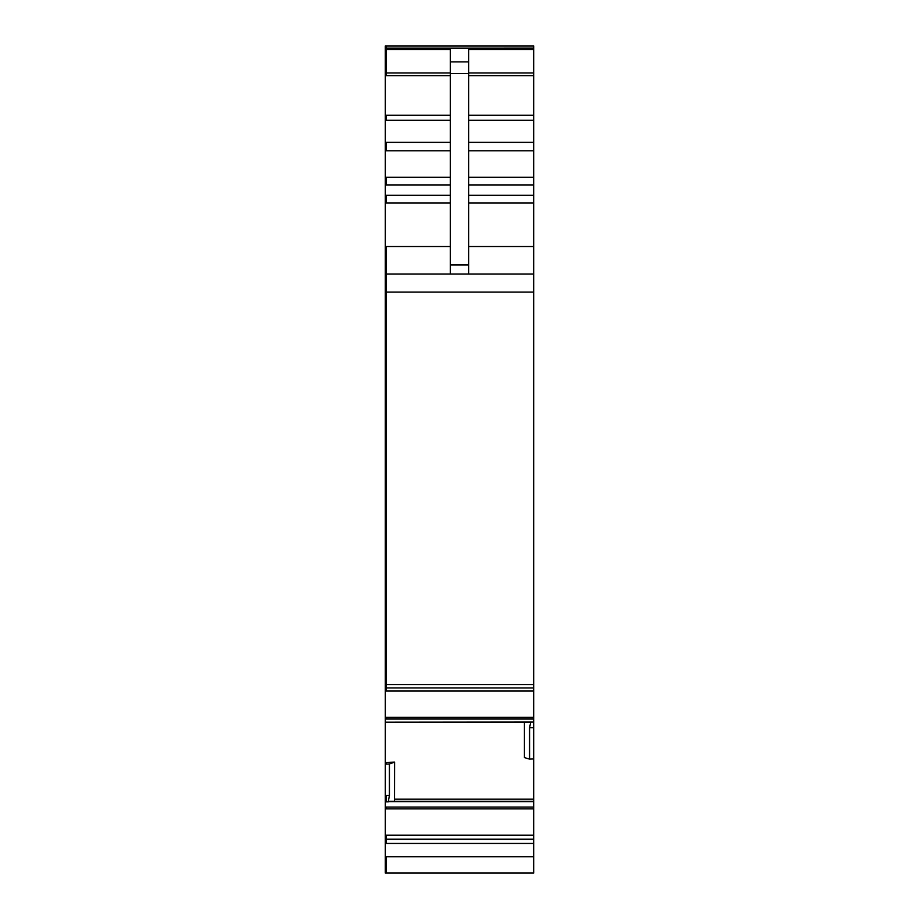 <?xml version="1.0" encoding="UTF-8"?>
<svg xmlns="http://www.w3.org/2000/svg" width="919" height="919" viewBox="0 0 919 919"><rect width="100%" height="100%" fill="white"/><g stroke="black" fill="none" stroke-linecap="round" stroke-linejoin="round"><path stroke-width="1.38" d="M385.314 48.351L386.221 48.351L386.221 45.95L533.686 45.95L533.686 687.975L385.314 687.952L385.314 45.95L533.686 45.95M450.344 274.023L450.344 49.523L385.314 49.523M450.344 61.906L468.656 61.906L468.656 49.523L533.686 49.523M450.344 246.545L386.221 246.545L386.221 274.023L533.686 274.023M385.314 292.07L386.221 292.07L386.221 274.023L385.314 274.023M386.221 687.722L386.221 691.054L533.686 691.054L533.686 687.975L385.314 687.952M385.314 687.722L385.314 764.091L386.221 764.091L386.221 762.414L385.314 762.414M533.686 691.054L533.686 727.676L529.574 727.676L530.757 721.989L385.314 722.139L530.516 722.15M386.221 762.414L394.584 762.127L394.492 801.265M394.584 762.127L389.426 763.976L389.426 795.406L388.243 801.862L389.323 801.265L533.686 801.265L533.686 758.956L529.574 759.105L529.574 727.676M529.574 759.105L524.416 757.601L524.416 722.162M389.426 795.406L385.314 795.406L385.314 764.091M389.426 763.976L386.221 764.091M385.314 795.406L385.314 873.05L533.686 873.05L533.686 801.265L389.346 801.265M533.686 758.956L533.686 727.676M468.656 61.906L468.656 274.023M386.221 48.351L533.686 48.351M386.221 49.523L386.221 72.98L385.314 72.98M450.344 72.98L386.221 72.98L386.221 75.657L385.314 75.657M385.314 115.231L450.344 115.231M386.221 75.657L450.344 75.657M386.221 115.231L386.221 120.309L385.314 120.309M385.314 142.365L450.344 142.365M386.221 120.309L450.344 120.309M386.221 142.365L386.221 150.819L385.314 150.819M385.314 177.298L450.344 177.298M386.221 150.819L450.344 150.819M386.221 177.298L386.221 184.926L385.314 184.926M385.314 195.31L450.344 195.31M386.221 184.926L450.344 184.926M386.221 195.31L386.221 202.938L385.314 202.938M386.221 202.938L450.344 202.938M386.221 246.545L385.314 246.545M533.686 292.07L386.221 292.07L386.221 684.563L385.314 684.563M533.686 684.563L386.221 684.563L386.221 687.975M386.221 691.054L385.314 691.054M533.686 717.371L385.314 717.371M386.221 717.371L386.221 719.003L385.314 719.003M533.686 721.989L530.757 721.989M386.221 719.003L533.686 719.003M394.584 799.185L533.686 799.185M386.221 795.406L386.221 801.862L385.314 801.862M533.686 807.054L385.314 807.054M388.415 801.609L533.686 801.609M386.221 801.862L388.243 801.862M386.221 807.054L386.221 808.892L385.314 808.892M533.686 835.222L385.314 835.222M386.221 808.892L533.686 808.892M386.221 835.222L386.221 839.185L385.314 839.185M533.686 839.403L385.314 839.403M386.221 839.185L533.686 839.185M386.221 839.403L386.221 843.447L385.314 843.447M386.221 873.05L386.221 856.726L385.314 856.726M468.656 72.98L533.686 72.98M468.656 75.657L533.686 75.657M468.656 115.231L533.686 115.231M468.656 120.309L533.686 120.309M468.656 142.365L533.686 142.365M468.656 150.819L533.686 150.819M468.656 177.298L533.686 177.298M468.656 184.926L533.686 184.926M468.656 195.31L533.686 195.31M468.656 202.938L533.686 202.938M468.656 246.545L533.686 246.545M388.484 801.54L533.686 801.54M386.221 856.726L533.686 856.726M386.221 843.447L533.686 843.447M450.344 73.554L468.656 73.554M450.344 264.982L468.656 264.982M533.686 48.144L385.314 48.156M530.539 722.162L385.314 722.162"/></g></svg>
